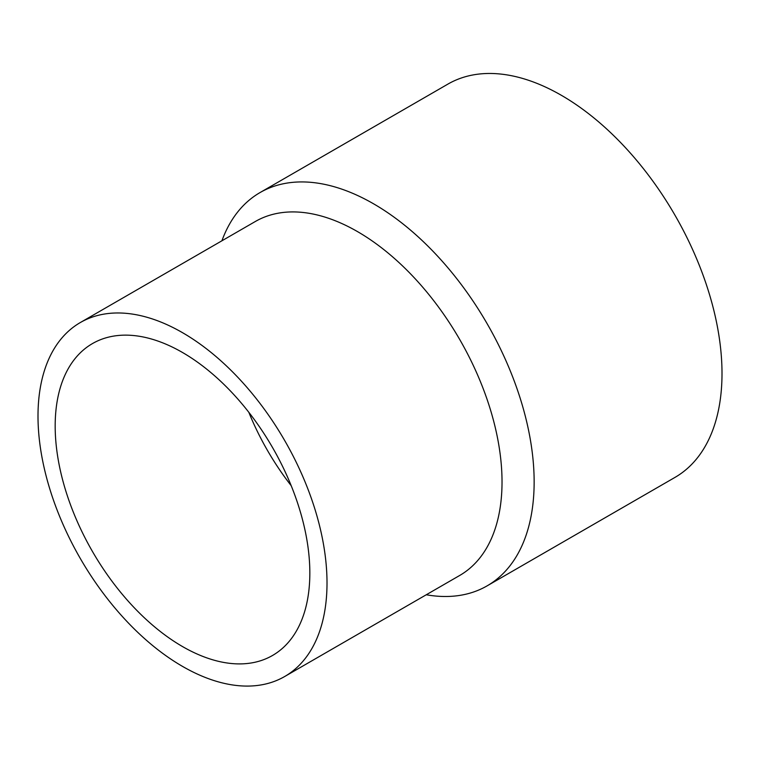 <?xml version="1.0" encoding="UTF-8"?>
<svg xmlns="http://www.w3.org/2000/svg" width="760" height="760" viewBox="0 0 760 760"><rect width="100%" height="100%" fill="white"/><g stroke="black" fill="none" stroke-linecap="round" stroke-linejoin="round"><path stroke-width="1.14" d="M426.265 594.767A227.069 131.1 -120 0 0 487.112 585.865L674.975 477.403A227.069 131.1 -120 0 0 674.975 215.203A227.069 131.1 -120 0 0 447.906 84.103L260.043 192.565A227.069 131.1 -120 0 0 221.91 240.796M487.112 585.865A227.069 131.1 -120 0 0 487.112 323.665A227.069 131.1 -120 0 0 260.043 192.565M284.687 676.514L459.705 575.462A204.364 117.99 -120 0 0 459.705 339.483A204.364 117.99 -120 0 0 255.341 221.493L80.322 322.544A204.364 117.99 -120 0 0 38 416.09A204.364 117.99 -120 0 0 127.205 621.756A204.364 117.99 -120 0 0 284.687 676.514A204.364 117.99 -120 0 0 284.687 440.534A204.364 117.99 -120 0 0 80.322 322.544M55.176 426.008A180.063 103.959 -120 0 0 133.779 607.231A180.063 103.959 -120 0 0 272.536 655.471A180.063 103.959 -120 0 0 272.545 447.545A180.063 103.959 -120 0 0 92.473 343.577A180.063 103.959 -120 0 0 55.176 426.008M248.833 412.319A180.063 103.959 -120 0 0 291.194 485.688"/></g></svg>
